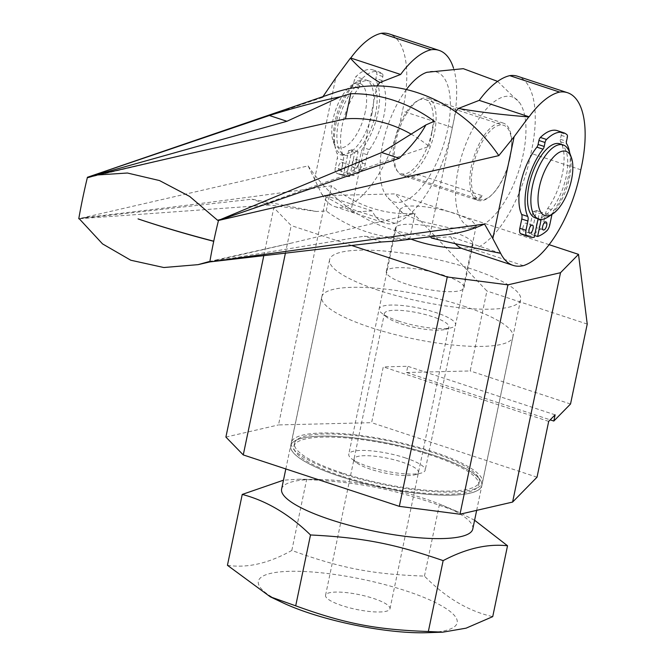 <?xml version="1.0" encoding="UTF-8"?>
<svg xmlns="http://www.w3.org/2000/svg" width="666" height="666" viewBox="0 0 666 666"><rect width="100%" height="100%" fill="white"/><g stroke="black" fill="none" stroke-linecap="round" stroke-linejoin="round"><path stroke-width="0.5" stroke-dasharray="3.33 2.5" d="M378.713 290.376A97.577 22.278 -168.2 0 1 329.603 259.707A97.577 22.278 -168.2 0 1 471.52 268.956A97.577 22.278 -168.2 0 1 520.629 299.617A97.577 22.278 -168.2 0 1 378.713 290.376M432.667 454.928A97.577 22.278 11.8 0 0 290.751 445.687A97.577 22.278 11.8 0 0 339.86 476.357A97.577 22.278 11.8 0 0 481.776 485.597A97.577 22.278 11.8 0 0 432.667 454.928M411.047 239.136A39.677 9.058 -168.2 0 1 395.338 228.155A39.677 9.058 -168.2 0 1 453.055 231.91A39.677 9.058 -168.2 0 1 473.027 244.38A39.677 9.058 -168.2 0 1 461.471 248.251M406.243 284.024A39.677 9.058 -168.2 0 1 386.272 271.553A39.677 9.058 -168.2 0 1 443.989 275.308A39.677 9.058 -168.2 0 1 463.961 287.779A39.677 9.058 -168.2 0 1 406.243 284.024M406.485 372.494L470.204 370.954L486.904 291.009L395.03 193.898L326.415 195.554L278.496 424.925L371.62 422.677L383.275 366.883L407.783 366.292L406.485 372.494L550.191 419.846M263.786 255.727L273.818 207.692L291.184 225.549L285.398 253.23M587.229 324.076L486.904 291.009M570.529 404.012L470.204 370.954M549.084 244.663L395.03 193.898M225.899 437.071L278.496 424.925M326.415 195.554L273.818 207.692M351.74 245.504L291.184 225.549M537.021 477.189L371.62 422.677M548.684 421.395L383.275 366.883M555.111 414.843L407.783 366.292M342.116 605.644A32.917 7.517 -168.2 0 1 325.549 595.296A32.917 7.517 -168.2 0 1 373.426 598.418A32.917 7.517 -168.2 0 1 389.993 608.757A32.917 7.517 -168.2 0 1 342.116 605.644M432.292 316.608A32.917 7.517 11.8 0 0 384.424 313.495A32.917 7.517 11.8 0 0 386.58 317.066A32.917 7.517 11.8 0 0 400.99 323.834A32.917 7.517 11.8 0 0 445.462 329.362A32.917 7.517 11.8 0 0 448.859 326.956A32.917 7.517 11.8 0 0 432.292 316.608M227.439 565.292C247.228 568.331 268.689 563.378 291.816 550.432C340.867 568.24 372.069 574.283 424.458 576.107C445.546 597.61 468.298 611.122 492.723 616.641M281.976 602.389A101.54 23.185 -168.2 0 1 280.786 571.828A101.54 23.185 -168.2 0 1 406.06 590.884A101.54 23.185 -168.2 0 1 427.081 632.7M281.618 489.069A97.644 22.294 -168.2 0 1 318.823 479.478A97.644 22.294 -168.2 0 1 423.634 498.318A97.644 22.294 -168.2 0 1 442.524 505.319A97.644 22.294 -168.2 0 1 472.777 529.004M474.6 520.246L457.292 511.521L439.26 505.236C390.043 488.261 358.841 482.217 306.626 479.57L299.001 479.195L283.475 480.186M463.777 306.144A97.644 22.294 -168.2 0 1 512.92 336.83A97.644 22.294 -168.2 0 1 370.912 327.58A97.644 22.294 -168.2 0 1 321.77 296.894A97.644 22.294 -168.2 0 1 463.777 306.144M340.476 473.26A97.644 22.294 11.8 0 0 482.484 482.509A97.644 22.294 11.8 0 0 433.341 451.823A97.644 22.294 11.8 0 0 291.333 442.574A97.644 22.294 11.8 0 0 340.476 473.26M398.784 321.145A39.028 8.916 -168.2 0 1 381.693 313.112A39.028 8.916 -168.2 0 1 392.199 305.036A39.028 8.916 -168.2 0 1 435.905 312.579A39.028 8.916 -168.2 0 1 451.515 327.697A39.028 8.916 -168.2 0 1 398.784 321.145M432.7 454.928A97.644 22.294 -168.2 0 1 481.843 485.614A97.644 22.294 -168.2 0 1 339.827 476.365A97.644 22.294 -168.2 0 1 290.684 445.679A97.644 22.294 -168.2 0 1 432.7 454.928M341.375 476.007A94.389 21.553 -168.2 0 1 293.873 446.345A94.389 21.553 -168.2 0 1 431.152 455.286A94.389 21.553 -168.2 0 1 478.654 484.948A94.389 21.553 -168.2 0 1 341.375 476.007M342.024 472.91A94.389 21.553 -168.2 0 1 294.514 443.24A94.389 21.553 -168.2 0 1 431.801 452.181A94.389 21.553 -168.2 0 1 479.304 481.843A94.389 21.553 -168.2 0 1 342.024 472.91M291.816 550.432L306.626 479.57M424.458 576.107L439.26 505.236M482.209 195.696A39.028 8.916 11.8 0 1 472.094 198.426C477.014 200.208 480.386 199.3 482.209 195.696L418.989 174.858C412.812 177.031 408.966 177.789 407.45 177.123L478.022 200.399A40.659 17.541 108.2 0 0 510.081 157.318A40.659 17.541 108.2 0 0 503.471 123.168A40.659 17.541 108.2 0 0 471.411 166.25A40.659 17.541 108.2 0 0 478.022 200.399M402.439 175.491A40.659 17.541 108.2 0 0 434.498 132.417A40.659 17.541 108.2 0 0 427.888 98.26A40.659 17.541 108.2 0 0 395.829 141.342A40.659 17.541 108.2 0 0 402.439 175.491L407.45 177.123A39.028 8.916 11.8 0 1 418.989 174.858M406.36 89.535A68.34 29.479 108.2 0 0 382.667 144.38A68.34 29.479 108.2 0 0 386.197 195.787A68.34 29.479 108.2 0 0 418.839 190.401A68.34 29.479 108.2 0 0 447.669 129.379A68.34 29.479 108.2 0 0 426.889 72.286M456.526 213.869L471.403 220.23L476.248 225.757L472.41 228.296L449.625 227.905L419.697 221.02L402.389 213.012L399.966 209.166L404.67 206.443C417.848 204.92 435.139 207.392 456.526 213.869M458.25 169.289A68.34 29.479 108.2 0 0 479.02 226.373A68.34 29.479 108.2 0 0 523.243 154.279A68.34 29.479 108.2 0 0 519.721 102.88A68.34 29.479 108.2 0 0 487.071 108.258A68.34 29.479 108.2 0 0 458.25 169.289M405.536 457.967A39.028 8.916 11.8 0 0 348.768 454.27A39.028 8.916 11.8 0 0 351.323 458.508A39.028 8.916 11.8 0 0 368.406 466.541A39.028 8.916 11.8 0 0 421.137 473.093A39.028 8.916 11.8 0 0 425.174 470.238A39.028 8.916 11.8 0 0 405.536 457.967M370.629 469.255A32.867 7.509 -168.2 0 1 356.243 462.487A32.867 7.509 -168.2 0 1 365.085 455.686A32.867 7.509 -168.2 0 1 401.889 462.038A32.867 7.509 -168.2 0 1 415.035 474.766A32.867 7.509 -168.2 0 1 370.629 469.255M510.056 158.108A39.028 16.833 -71.8 0 1 479.279 199.459A39.028 16.833 -71.8 0 1 472.935 166.675A39.028 16.833 -71.8 0 1 503.712 125.325A39.028 16.833 -71.8 0 1 510.056 158.108M431.743 132.301A39.028 16.833 -71.8 0 1 400.965 173.651A39.028 16.833 -71.8 0 1 394.622 140.867A39.028 16.833 -71.8 0 1 425.399 99.517A39.028 16.833 -71.8 0 1 431.743 132.301M375.557 113.786A39.028 16.833 -71.8 0 1 350.965 154.72A39.028 16.833 -71.8 0 1 347.56 155.503A39.028 16.833 -71.8 0 1 344.78 155.136A39.028 16.833 -71.8 0 1 338.436 122.353A39.028 16.833 -71.8 0 1 369.214 81.002A39.028 16.833 -71.8 0 1 375.557 113.786M372.219 112.679A39.028 16.833 -71.8 0 1 341.442 154.037A39.028 16.833 -71.8 0 1 335.281 147.003A39.028 16.833 -71.8 0 1 335.098 121.254A39.028 16.833 -71.8 0 1 356.735 81.893A39.028 16.833 -71.8 0 1 365.867 79.895A39.028 16.833 -71.8 0 1 372.219 112.679M365.284 111.788A33.824 14.594 -71.8 0 1 349.4 143.615A33.824 14.594 -71.8 0 1 333.275 141.533A33.824 14.594 -71.8 0 1 333.108 119.214A33.824 14.594 -71.8 0 1 351.864 85.098A33.824 14.594 -71.8 0 1 365.284 111.788M358.175 165.659A4.229 1.823 -71.8 0 1 361.513 161.172A4.229 1.823 -71.8 0 1 362.196 164.727A4.229 1.823 -71.8 0 1 358.866 169.206A4.229 1.823 -71.8 0 1 358.175 165.659M356.069 162.704A4.229 1.823 108.2 0 0 355.378 159.157A4.229 1.823 108.2 0 0 352.048 163.636A4.229 1.823 108.2 0 0 352.73 167.191A4.229 1.823 108.2 0 0 356.069 162.704M344.563 168.798A4.229 1.823 -71.8 0 1 347.902 164.319A4.229 1.823 -71.8 0 1 348.584 167.865A4.229 1.823 -71.8 0 1 345.254 172.352A4.229 1.823 -71.8 0 1 344.563 168.798M342.457 165.851A4.229 1.823 108.2 0 0 341.766 162.296A4.229 1.823 108.2 0 0 338.436 166.775A4.229 1.823 108.2 0 0 339.119 170.329A4.229 1.823 108.2 0 0 342.457 165.851M78.796 218.748L251.898 199.192L316.433 211.48L326.207 210.972A164.669 143.723 -103 0 0 366.533 231.793A164.669 143.723 -103 0 0 409.815 238.52L415.068 213.345A139.66 121.895 77 0 1 331.46 185.797C245.296 197.993 163.736 208.5 86.771 217.299L79.462 218.989M308.1 165.892A167.124 145.862 -103 0 0 351.232 209.707L352.755 212.088L321.919 194.472L308.1 165.892L78.771 218.714M430.527 236.705L429.82 235.606A167.124 145.862 77 0 1 389.252 228.771A167.124 145.862 77 0 1 351.232 209.707L377.098 85.906M536.538 224.434A4.229 1.823 108.2 0 0 537.229 227.988A4.229 1.823 108.2 0 0 540.559 223.501A4.229 1.823 108.2 0 0 539.876 219.955A4.229 1.823 108.2 0 0 536.538 224.434M522.927 227.572A4.229 1.823 108.2 0 0 523.618 231.127A4.229 1.823 108.2 0 0 526.948 226.648A4.229 1.823 108.2 0 0 526.257 223.093A4.229 1.823 108.2 0 0 522.927 227.572M569.347 151.956A39.028 16.833 -71.8 0 1 569.53 177.705A39.028 16.833 -71.8 0 1 547.885 217.066M535.406 217.957A39.028 16.833 108.2 0 0 538.186 218.323A39.028 16.833 108.2 0 0 541.591 217.532A39.028 16.833 108.2 0 0 566.183 176.607A39.028 16.833 108.2 0 0 559.84 143.823M538.078 218.839L539.227 213.336A33.824 14.594 108.2 0 0 542.632 212.554L541.192 219.43M569.705 152.939A43.848 18.914 -71.8 0 1 553.887 210.431A6.502 2.806 108.2 0 0 552.022 214.344M557.375 130.678A50.741 21.886 -71.8 0 1 560.889 132.725A3.255 1.407 -71.8 0 1 561.188 135.323L560.356 139.302A3.255 1.407 108.2 0 0 560.497 141.708A43.848 18.914 -71.8 0 1 547.76 208.416A6.502 2.806 108.2 0 0 545.596 213.511L543.656 222.794A6.502 2.806 -71.8 0 1 540.442 229.046A58.874 25.391 -71.8 0 1 531.493 234.474L534.598 235.498M531.493 234.474L536.496 210.531A33.824 14.594 -71.8 0 1 533.091 211.313L528.096 235.265A58.874 25.391 -71.8 0 1 523.068 234.782M528.096 235.265L534.224 237.279M533.091 211.313L539.227 213.336M536.496 210.531L542.632 212.554M580.81 169.788L530.919 153.355A86.971 37.521 108.2 0 0 517.665 76.282M523.359 265.659L473.476 249.217A86.821 37.454 108.2 0 0 530.919 153.355M500.599 253.23L450.715 236.788A90.226 38.919 108.2 0 0 455.336 243.689M463.203 248.926A90.226 38.919 108.2 0 0 473.476 249.217M431.343 237.987L450.715 236.788M455.686 111.805L429.82 235.606A167.124 145.862 -103 0 0 447.186 234.632M88.112 177.572L190.784 153.363M411.138 134.132A139.66 121.895 77 0 1 429.054 146.428C357.617 170.613 289.585 194.639 224.958 218.515L220.454 219.555M218.39 220.446L224.958 218.515M208.891 261.638L216.3 259.931L209.74 261.863M216.3 259.931L291.85 242.998L415.068 213.345M78.838 218.723L86.771 217.299M95.421 175.891L90.626 176.748M316.433 211.48L269.43 204.97L251.898 199.192M269.43 204.97L78.913 218.756M326.207 210.972L331.46 185.797M409.815 238.52L395.013 241.125M209.732 261.896L364.21 236.197L401.898 239.643M381.743 241.974L364.21 236.197M434.307 121.254L429.054 146.428M453.471 68.015A86.971 37.521 -71.8 0 1 452.331 127.456A86.821 37.454 -71.8 0 1 394.888 223.318A90.226 38.919 -71.8 0 1 384.607 223.027A90.226 38.919 -71.8 0 1 372.127 210.889L352.755 212.088M334.182 92.774A167.124 145.862 -103 0 0 322.386 97.477L322.977 96.612M87.429 177.264L322.386 97.477M314.469 179.795L335.747 77.939M321.919 194.472L322.244 194.447A90.226 38.919 108.2 0 0 334.723 206.585A90.226 38.919 108.2 0 0 344.996 206.885A86.821 37.454 108.2 0 0 402.447 111.014A86.971 37.521 108.2 0 0 389.185 33.949M372.127 210.889L322.244 194.447M394.888 223.318L344.996 206.885M452.331 127.456L402.447 111.014M353.13 175.699L347.003 173.676A58.874 25.391 108.2 0 0 355.952 168.248A6.502 2.806 108.2 0 0 359.157 161.996L361.097 152.714A6.502 2.806 -71.8 0 1 363.261 147.619A43.848 18.914 108.2 0 0 375.999 80.902A3.255 1.407 -71.8 0 1 375.865 78.505L376.698 74.525A3.255 1.407 108.2 0 0 376.39 71.928A50.741 21.886 108.2 0 0 372.877 69.88A50.741 21.886 108.2 0 0 355.902 76.657A3.255 1.407 108.2 0 0 354.42 79.67L353.588 83.65A3.255 1.407 -71.8 0 1 352.389 86.355A43.848 18.914 108.2 0 0 337.129 153.646A6.502 2.806 -71.8 0 1 337.279 158.217L335.339 167.491A6.502 2.806 108.2 0 0 336.13 172.827A58.874 25.391 108.2 0 0 338.578 173.984A58.874 25.391 108.2 0 0 343.598 174.459L348.601 150.516L354.737 152.539A33.824 14.594 108.2 0 0 358.133 151.756L353.13 175.699A58.874 25.391 108.2 0 0 362.079 170.271A6.502 2.806 108.2 0 0 365.293 164.011L367.232 154.737A6.502 2.806 -71.8 0 1 369.397 149.634A43.848 18.914 108.2 0 0 382.134 82.925A3.255 1.407 -71.8 0 1 381.993 80.528L382.825 76.548A3.255 1.407 108.2 0 0 382.525 73.951A50.741 21.886 108.2 0 0 379.012 71.903A50.741 21.886 108.2 0 0 362.029 78.68A3.255 1.407 108.2 0 0 360.556 81.693L359.723 85.673A3.255 1.407 -71.8 0 1 358.516 88.378A43.848 18.914 108.2 0 0 343.265 155.669A6.502 2.806 -71.8 0 1 343.406 160.231L341.467 169.514A6.502 2.806 108.2 0 0 342.257 174.85A58.874 25.391 108.2 0 0 344.705 176.007A58.874 25.391 108.2 0 0 349.733 176.482L343.598 174.459M358.133 151.756L352.006 149.733L347.003 173.676M349.733 176.482L354.737 152.539M352.006 149.733A33.824 14.594 -71.8 0 1 348.601 150.516M540.442 229.046L546.578 231.069M543.656 222.794L549.783 224.808M545.596 213.511L551.723 215.534M547.76 208.416L553.887 210.431M560.497 141.708L566.624 143.723M560.356 139.302L566.491 141.325M561.188 135.323L567.324 137.346M560.889 132.725L567.016 134.748M342.257 174.85L336.13 172.827M341.467 169.514L335.339 167.491M343.406 160.231L337.279 158.217M343.265 155.669L337.129 153.646M358.516 88.378L352.389 86.355M359.723 85.673L353.588 83.65M360.556 81.693L354.42 79.67M362.029 78.68L355.902 76.657M382.525 73.951L376.39 71.928M382.825 76.548L376.698 74.525M381.993 80.528L375.865 78.505M382.134 82.925L375.999 80.902M369.397 149.634L363.261 147.619M367.232 154.737L361.097 152.714M365.293 164.011L359.157 161.996M362.079 170.271L355.952 168.248M290.751 445.687L329.603 259.707M386.272 271.553L395.338 228.155M463.961 287.779L473.027 244.38M481.776 485.597L520.629 299.617M325.549 595.296L384.424 313.495M442.524 505.319L457.292 511.521M482.484 482.509L512.92 336.83M386.58 317.066L381.693 313.112M476.665 510.364L481.843 485.614M293.873 446.345L294.514 443.24M478.654 484.948L479.304 481.843M285.822 468.947L290.684 445.679M445.462 329.362L451.515 327.697M291.333 442.574L321.77 296.894M318.823 479.478L299.001 479.195M389.993 608.757L448.859 326.956M472.41 228.296L479.02 226.373M402.389 213.012L386.197 195.787M399.966 209.166L348.768 454.27M356.243 462.487L351.323 458.508M415.035 474.766L421.137 473.093M476.248 225.757L425.174 470.238M497.644 81.394L519.721 102.88M503.471 123.168L427.888 98.26M400.965 173.651L479.279 199.459M425.399 99.517L503.712 125.325M341.442 154.037L344.78 155.136M333.275 141.533L335.281 147.003M355.378 159.157L361.513 161.172M341.766 162.296L347.902 164.319M543.356 230.003L537.229 227.988M529.745 233.15L523.618 231.127M532.392 225.116L526.257 223.093M546.003 221.969L539.876 219.955M291.85 242.998L210.048 261.88M339.119 170.329L345.254 172.352M352.73 167.191L358.866 169.206M351.864 85.098L356.735 81.893M334.723 206.585L384.607 223.027M338.578 173.984L344.705 176.007M372.877 69.88L379.012 71.903M365.867 79.895L369.214 81.002"/><path stroke-width="1" d="M461.471 248.251A39.677 9.058 -168.2 0 1 415.309 240.626A39.677 9.058 -168.2 0 1 411.047 239.136M570.529 404.012L553.812 421.045L555.111 414.843L548.684 421.395L537.021 477.189L512.595 502.072L560.514 272.702L578.513 254.362L587.229 324.076L570.529 404.012M459.998 514.21L399.334 506.351L447.252 276.981L507.925 284.84L459.998 514.21L512.595 502.072M285.398 253.23L243.265 454.928L225.899 437.071L263.786 255.727M578.513 254.362L549.084 244.663M447.252 276.981L351.74 245.504M243.265 454.928L399.334 506.351M507.925 284.84L560.514 272.702M553.812 421.045L550.191 419.846M507.525 545.77L492.723 616.641L466.075 628.171L442.798 632.176L428.346 631.501C375.957 629.678 344.755 623.634 295.704 605.827L270.246 596.794L227.439 565.292L242.241 494.43C266.492 500.774 289.252 514.285 310.506 534.965C362.72 537.612 393.922 543.656 443.148 560.63C466.1 548.518 487.562 543.564 507.525 545.77L474.6 520.246M442.798 632.176L427.081 632.7A101.54 23.185 -168.2 0 1 309.482 613.178A101.54 23.185 -168.2 0 1 281.976 602.389L270.246 596.794M476.665 510.364L472.777 529.004A97.644 22.294 -168.2 0 1 330.761 519.755A97.644 22.294 -168.2 0 1 281.618 489.069L285.822 468.947M428.346 631.501L443.148 560.63M310.506 534.965L295.704 605.827M283.475 480.186L242.241 494.43M497.644 81.394L463.32 68.681L426.889 72.286A68.34 29.479 108.2 0 0 406.36 89.535M498.826 155.619A167.124 145.862 -103 0 0 455.686 111.805L458.408 108.441C477.738 111.846 501.19 114.685 528.762 116.941L514.11 136.721L498.826 155.619L218.481 220.454L399.225 158.283C411.971 145.579 420.854 134.474 425.857 124.95L434.307 121.254A164.669 143.723 -103 0 0 393.981 100.433A164.669 143.723 -103 0 0 350.699 93.706L345.446 118.873A139.66 121.895 77 0 1 411.138 134.132M379.82 82.542L400.624 74.467A90.226 38.919 -71.8 0 1 431.152 49.742A86.971 37.521 -71.8 0 1 439.077 50.383L389.185 33.949A86.971 37.521 108.2 0 0 381.26 33.3A90.226 38.919 108.2 0 0 350.741 58.034L350.399 58.167C358.941 67.807 368.748 75.932 379.82 82.542L377.098 85.906A167.124 145.862 77 0 1 417.665 92.741A167.124 145.862 77 0 1 455.686 111.805M350.699 93.706L340.393 96.786C319.505 101.074 295.837 107.309 269.38 115.501L87.429 177.264A290.351 112.587 -72.5 0 0 78.771 218.714L78.796 218.748A301.706 53.13 -166.7 0 0 78.829 218.764L78.913 218.756M546.694 225.524A4.229 1.823 -71.8 0 1 543.356 230.003A4.229 1.823 -71.8 0 1 542.673 226.457A4.229 1.823 -71.8 0 1 546.003 221.969A4.229 1.823 -71.8 0 1 546.694 225.524M533.083 228.671A4.229 1.823 -71.8 0 1 529.745 233.15A4.229 1.823 -71.8 0 1 529.054 229.595A4.229 1.823 -71.8 0 1 532.392 225.116A4.229 1.823 -71.8 0 1 533.083 228.671M552.755 213.861L547.885 217.066A39.028 16.833 -71.8 0 1 538.752 219.056A39.028 16.833 -71.8 0 1 532.409 186.272A39.028 16.833 -71.8 0 1 563.186 144.922A39.028 16.833 -71.8 0 1 569.347 151.956L571.353 157.426A33.824 14.594 -71.8 0 1 571.511 179.745A33.824 14.594 -71.8 0 1 552.755 213.861A33.824 14.594 -71.8 0 1 539.343 187.171A33.824 14.594 -71.8 0 1 555.228 155.345A33.824 14.594 -71.8 0 1 571.353 157.426M563.186 144.922L559.84 143.823A39.028 16.833 108.2 0 0 529.062 185.173A39.028 16.833 108.2 0 0 535.406 217.957L538.752 219.056M538.078 218.839L534.224 237.279A58.874 25.391 -71.8 0 1 529.195 236.805A58.874 25.391 -71.8 0 1 526.748 235.647A6.502 2.806 -71.8 0 1 525.965 230.311L527.905 221.029A6.502 2.806 108.2 0 0 527.755 216.467A43.848 18.914 -71.8 0 1 543.015 149.176A3.255 1.407 108.2 0 0 544.214 146.47L545.046 142.491A3.255 1.407 -71.8 0 1 546.52 139.477A50.741 21.886 -71.8 0 1 563.503 132.701A50.741 21.886 -71.8 0 1 567.016 134.748A3.255 1.407 -71.8 0 1 567.324 137.346L566.491 141.325A3.255 1.407 108.2 0 0 566.624 143.723A43.848 18.914 -71.8 0 1 569.705 152.939M552.022 214.344A6.502 2.806 108.2 0 0 551.723 215.534L549.783 224.808A6.502 2.806 -71.8 0 1 546.578 231.069A58.874 25.391 -71.8 0 1 537.628 236.497L541.192 219.43M534.598 235.498L537.628 236.497M529.195 236.805L523.068 234.782A58.874 25.391 -71.8 0 1 520.621 233.624A6.502 2.806 -71.8 0 1 519.83 228.288L521.769 219.014A6.502 2.806 108.2 0 0 521.628 214.444A43.848 18.914 -71.8 0 1 536.879 147.153A3.255 1.407 108.2 0 0 538.086 144.447L538.919 140.468A3.255 1.407 -71.8 0 1 540.392 137.454A50.741 21.886 -71.8 0 1 557.375 130.678L563.503 132.701M514.11 136.721L492.832 238.57L500.599 253.23A90.226 38.919 108.2 0 0 513.086 265.368A90.226 38.919 108.2 0 0 523.359 265.659A86.821 37.454 108.2 0 0 580.81 169.788A86.971 37.521 108.2 0 0 567.549 92.724A86.971 37.521 108.2 0 0 559.623 92.075L509.74 75.641A90.226 38.919 108.2 0 0 479.212 100.366L458.408 108.441M559.623 92.075A90.226 38.919 108.2 0 0 529.104 116.808L479.212 100.366M567.549 92.724L517.665 76.282A86.971 37.521 108.2 0 0 509.74 75.641M455.336 243.689A90.226 38.919 108.2 0 0 463.203 248.926L513.086 265.368M500.283 253.246C473.376 247.844 450.391 242.757 431.343 237.987L430.527 236.705M90.626 176.748L87.487 177.306A303.463 69.297 11.8 0 0 88.112 177.572L97.103 174.992L190.784 153.363L345.446 118.873M97.103 174.992L127.422 173.018L159.49 180.553L189.652 196.428L217.541 220.23A303.463 69.297 11.8 0 0 218.39 220.446A298.335 113.753 -72.6 0 1 218.406 220.404A301.706 84.416 10.2 0 0 218.448 220.421M220.454 219.555L217.541 220.23M213.744 241.192C187.437 234.382 162.204 226.956 138.045 218.898C162.188 227.031 187.412 234.507 213.719 241.317L213.744 241.192A290.351 137.604 109.1 0 1 218.481 220.454M213.719 241.317A290.351 137.604 109.1 0 0 209.823 261.896L484.532 224.034A167.124 145.862 -103 0 1 447.186 234.632L395.013 241.125L381.743 241.974L209.782 261.913A301.706 53.13 -166.7 0 1 209.732 261.896A298.335 113.753 -72.6 0 1 209.74 261.863A303.463 69.297 -168.2 0 1 208.891 261.638L198.06 264.652L163.819 267.524L130.769 260.223L102.531 243.898L79.462 218.989A303.463 69.297 -168.2 0 1 78.838 218.723A298.335 143.215 109.2 0 0 78.829 218.764M484.532 224.034L492.832 238.57M399.225 158.283L381.693 152.506L218.406 220.404M425.857 124.95L381.693 152.506M87.462 177.256L87.454 177.256A301.706 84.416 10.2 0 0 87.496 177.273L286.913 121.279L340.393 96.786M286.913 121.279L269.38 115.501M439.077 50.383A86.971 37.521 -71.8 0 1 453.471 68.015M377.098 85.906A167.124 145.862 -103 0 0 334.182 92.774L87.437 177.264M322.977 96.612L335.747 77.939L350.399 58.167M431.152 49.742L381.26 33.3M400.624 74.467L350.741 58.034M540.392 137.454L546.52 139.477M538.919 140.468L545.046 142.491M538.086 144.447L544.214 146.47M536.879 147.153L543.015 149.176M521.628 214.444L527.755 216.467M521.769 219.014L527.905 221.029M519.83 228.288L525.965 230.311M520.621 233.624L526.748 235.647M210.048 261.88L198.06 264.652"/></g></svg>

